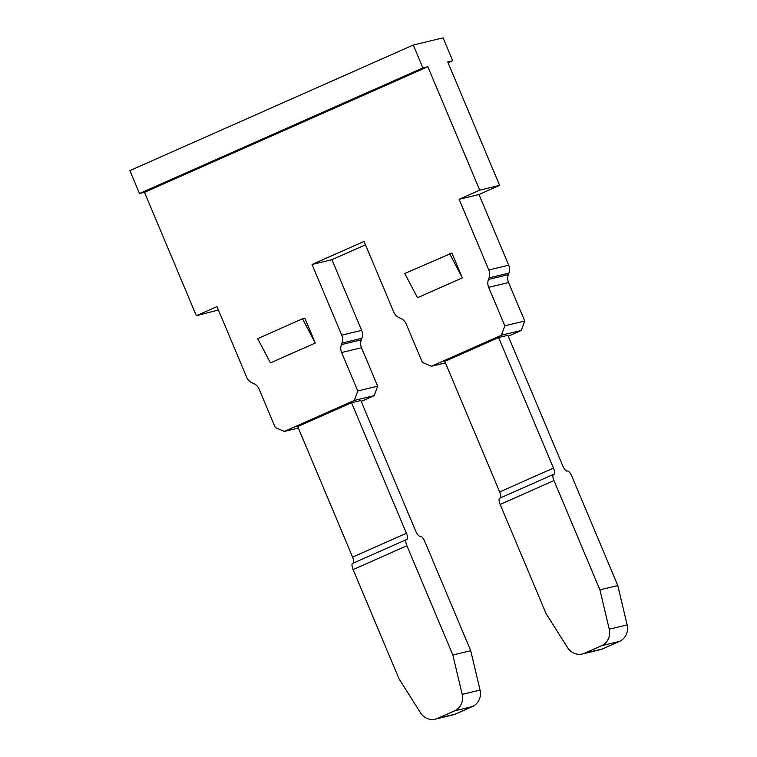 <?xml version="1.0" encoding="UTF-8"?>
<svg xmlns="http://www.w3.org/2000/svg" width="757" height="757" viewBox="0 0 757 757"><rect width="100%" height="100%" fill="white"/><g stroke="black" fill="none" stroke-linecap="round" stroke-linejoin="round"><path stroke-width="1.14" d="M302.526 318.782L257.683 338.653L270.438 362.906L315.272 343.044L302.526 318.782L304.844 318.224L315.272 343.044M584.612 653.225L601.531 645.721L619.406 641.425L602.477 648.919L584.612 653.225A14.515 13.711 76.5 0 1 582.388 653.982A14.515 13.711 76.5 0 1 567.608 647.661L546.109 613.681L500.178 504.427A6.217 2.016 66.1 0 1 499.648 498.257A6.217 2.016 66.1 0 1 499.762 498.22M437.537 718.402L454.465 710.899L472.34 706.593L455.411 714.097L437.537 718.402A14.515 13.711 76.5 0 1 435.322 719.15A14.515 13.711 76.5 0 1 420.532 712.839L399.043 678.859L353.112 569.595A6.217 2.016 66.1 0 1 352.582 563.435A6.217 2.016 66.1 0 1 352.696 563.388M582.388 653.982L600.263 649.676A14.515 13.711 -103.5 0 0 602.477 648.919M500.453 497.898A6.217 2.016 66.1 0 0 499.667 491.936L444.794 361.401L498.598 337.556L507.881 335.323L562.754 465.858A6.217 2.016 -113.9 0 0 567.144 471.109L567.466 471.034A6.217 2.016 -113.9 0 1 571.857 476.276L617.788 585.539L627.127 624.904A14.515 13.711 76.5 0 1 619.406 641.425M627.127 624.904L609.253 629.209A14.515 13.711 76.5 0 1 601.531 645.721M609.253 629.209L599.913 589.835L553.992 480.581A6.217 2.016 -113.9 0 1 553.452 474.412A6.217 2.016 -113.9 0 1 553.566 474.374L553.887 474.298A6.217 2.016 -113.9 0 0 554.001 474.26A6.217 2.016 -113.9 0 0 553.471 468.091L498.598 337.556M472.34 706.593A14.515 13.711 -103.5 0 0 480.061 690.081L462.186 694.377A14.515 13.711 76.5 0 1 454.465 710.899M435.322 719.15L453.197 714.845A14.515 13.711 -103.5 0 0 455.411 714.097M353.387 563.076A6.217 2.016 66.1 0 0 352.592 557.114L297.728 426.579L351.532 402.733L360.815 400.5L415.688 531.036A6.217 2.016 -113.9 0 0 420.078 536.278L420.4 536.202A6.217 2.016 -113.9 0 1 424.791 541.454L470.722 650.708L480.061 690.081M462.186 694.377L452.847 655.013L406.916 545.75A6.217 2.016 -113.9 0 1 406.386 539.59A6.217 2.016 -113.9 0 1 406.5 539.552L406.821 539.476A6.217 2.016 -113.9 0 0 406.935 539.438A6.217 2.016 -113.9 0 0 406.405 533.269L351.532 402.733M617.788 585.539L599.913 589.835M470.722 650.708L452.847 655.013M361.193 401.399L374.185 395.646L377.658 386.184L357.768 390.972L341.606 352.525A10.371 9.794 76.5 0 1 341.398 344.615L341.956 343.072A10.371 9.794 -103.5 0 0 341.748 335.162L312.035 264.477L364.051 241.426L393.763 312.111A10.371 9.794 -103.5 0 0 399.223 317.694L400.708 318.328A10.371 9.794 76.5 0 1 406.168 323.911L422.33 362.357L431.414 366.256L445.419 362.887M508.259 336.231L521.251 330.468L524.724 321.006L504.834 325.794L488.672 287.348A10.371 9.794 76.5 0 1 488.464 279.437L489.031 277.895A10.371 9.794 -103.5 0 0 488.814 269.984L459.102 199.299L479.73 190.158L427.847 66.739L422.879 67.931L413.246 45.032L129.873 170.609L139.496 193.508L144.473 192.316L196.356 315.735L216.985 306.594L246.697 377.279A10.371 9.794 -103.5 0 0 252.157 382.862L253.642 383.506A10.371 9.794 76.5 0 1 259.102 389.089L275.264 427.535L284.348 431.433L298.343 428.065M489.031 277.895L508.922 273.107L508.354 274.649A10.371 9.794 -103.5 0 0 508.562 282.56L524.724 321.006M422.879 67.931L139.496 193.508M341.956 343.072L361.846 338.284L361.288 339.827A10.371 9.794 -103.5 0 0 361.496 347.737L377.658 386.184M427.847 66.739L144.473 192.316M521.251 330.468L501.361 335.256L504.834 325.794M508.922 273.107A10.371 9.794 -103.5 0 0 508.704 265.196L478.992 194.511L459.102 199.299M478.992 194.511L499.62 185.37L479.73 190.158M413.246 45.032L443.082 37.85L452.714 60.749L447.737 61.951L499.62 185.37M448.097 62.803L452.714 60.749M196.356 315.735L218.404 309.992M374.185 395.646L354.295 400.434L357.768 390.972M361.846 338.284A10.371 9.794 -103.5 0 0 361.638 330.374L331.926 259.689L365.48 244.823M451.91 253.056L462.347 277.866L417.504 297.738L404.758 273.485L451.91 253.056M354.295 400.434L284.348 431.433M501.361 335.256L431.414 366.256M312.035 264.477L331.926 259.689M462.347 277.866L449.592 253.614M553.992 480.581L500.178 504.427M406.916 545.75L353.112 569.595M488.464 279.437L508.354 274.649M341.398 344.615L361.288 339.827M499.667 491.936L553.471 468.091M488.672 287.348L508.562 282.56M508.704 265.196L488.814 269.984M352.592 557.114L406.405 533.269M341.606 352.525L361.496 347.737M361.638 330.364L341.748 335.162M553.452 474.412L499.648 498.257M406.386 539.59L352.582 563.435"/></g></svg>
